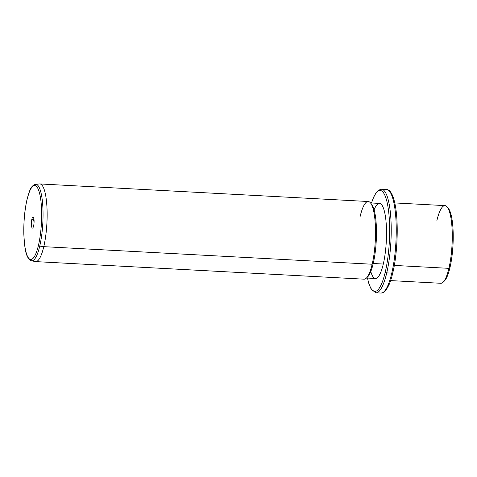 <?xml version="1.0" encoding="UTF-8"?>
<svg xmlns="http://www.w3.org/2000/svg" width="477" height="477" viewBox="0 0 477 477"><rect width="100%" height="100%" fill="white"/><g stroke="black" fill="none" stroke-linecap="round" stroke-linejoin="round"><path stroke-width="0.72" d="M443.723 281.561A37.594 8.842 -86.9 0 0 449.966 267.615A37.594 8.842 -86.9 0 0 447.676 207.638M443.091 282.247A38.887 9.146 -86.9 0 0 448.911 268.342L449.966 267.615A37.594 8.842 93.1 0 1 444.343 281.054L443.091 282.247M447.122 206.887L448.243 208.21A37.594 8.842 93.1 0 1 449.966 267.615L448.911 268.342A38.887 9.146 -86.9 0 0 447.122 206.887A38.887 9.146 -86.9 0 0 436.89 220.559M394.771 202.928L444.975 205.617A38.887 9.146 93.1 0 1 452.005 227.636A38.887 9.146 93.1 0 1 448.911 268.342L394.318 265.421L448.911 268.342A38.887 9.146 93.1 0 1 440.82 283.284L390.615 280.595M392.839 272.415A1.294 0.763 -166.8 0 1 392.839 272.641A1.294 0.763 -166.8 0 1 391.778 273.142A51.85 12.193 -86.9 0 0 395.904 218.865A51.85 12.193 -86.9 0 0 386.537 189.506A51.85 12.193 93.1 0 1 395.904 218.865A51.85 12.193 93.1 0 1 391.778 273.142A1.294 0.763 13.2 0 0 392.839 272.641A1.294 0.763 13.2 0 0 392.839 272.415A50.556 11.889 93.1 0 1 392.738 272.85M367.451 278.061L368.655 283.028L371.124 289.08L375.959 292.795A51.85 12.193 -86.9 0 0 386.746 272.874A51.85 12.193 93.1 0 1 375.959 292.795L380.992 293.063A51.85 12.193 -86.9 0 0 391.778 273.142L386.746 272.874A51.85 12.193 -86.9 0 0 390.872 218.597A51.85 12.193 -86.9 0 0 381.505 189.238A51.85 12.193 93.1 0 1 390.872 218.597A51.85 12.193 93.1 0 1 386.746 272.874L391.778 273.142A51.85 12.193 93.1 0 1 380.992 293.063C385.106 292.443 384.51 291.417 386.203 289.885L388.833 285.222C390.323 281.883 391.659 277.686 392.839 272.641C397.615 252.965 398.665 221.781 395.111 204.567C393.108 194.628 390.246 189.607 386.537 189.506L381.505 189.238L378.488 190.198L376.293 192.416L373.664 197.079L371.47 202.981M386.746 272.874A1.294 0.763 -166.8 0 1 385.291 272.009A50.556 11.889 -86.9 0 0 387.503 204.245A50.556 11.889 -86.9 0 0 371.547 202.987A50.556 11.889 93.1 0 1 387.503 204.245A50.556 11.889 93.1 0 1 385.291 272.009A1.294 0.763 13.2 0 0 386.746 272.874M367.528 278.061A50.556 11.889 -86.9 0 0 385.291 272.009A50.556 11.889 93.1 0 1 367.528 278.061M370.79 271.52A37.594 8.842 -86.9 0 0 383.287 264.043A37.594 8.842 -86.9 0 0 385.237 215.33A37.594 8.842 -86.9 0 0 374.093 209.838M366.974 277.453A37.594 8.842 -86.9 0 0 373.223 263.507L383.287 264.043A37.594 8.842 93.1 0 1 375.465 278.49L366.485 278.008M370.504 202.928L379.483 203.411A37.594 8.842 93.1 0 1 386.275 224.697A37.594 8.842 93.1 0 1 383.287 264.043L373.223 263.507A37.594 8.842 -86.9 0 0 370.933 203.53M366.342 278.139A38.887 9.146 -86.9 0 0 372.161 264.234L373.223 263.507A37.594 8.842 93.1 0 1 367.594 276.946L366.342 278.139M370.379 202.779L371.494 204.102A37.594 8.842 93.1 0 1 373.223 263.507L372.161 264.234A38.887 9.146 -86.9 0 0 370.379 202.779A38.887 9.146 -86.9 0 0 360.141 216.451M35.697 261.605A38.887 9.146 -86.9 0 0 43.783 246.663L372.161 264.234A38.887 9.146 93.1 0 1 364.07 279.176L35.697 261.605M372.161 264.234L43.783 246.663A38.887 9.146 -86.9 0 0 46.877 205.957A38.887 9.146 -86.9 0 0 39.853 183.937L368.232 201.509A38.887 9.146 93.1 0 1 375.256 223.528A38.887 9.146 93.1 0 1 372.161 264.234M31.47 260.782A38.315 9.009 -86.9 0 0 39.746 246.102L43.783 246.663A38.887 9.146 93.1 0 1 35.387 261.563L31.47 260.782C25.359 257.914 24.774 248.064 23.85 234.618C23.558 221.942 24.613 210.244 27.016 199.517A1.294 0.763 13.2 0 0 27.016 199.75A37.033 8.705 -86.9 0 0 25.901 251.653A37.033 8.705 -86.9 0 0 38.464 245.256A1.294 0.763 13.2 0 0 39.746 246.102A38.315 9.009 -86.9 0 0 42.757 205.408A38.315 9.009 -86.9 0 0 35.566 184.301A38.315 9.009 93.1 0 1 42.757 205.408A38.315 9.009 93.1 0 1 39.746 246.102A38.315 9.009 93.1 0 1 31.47 260.782M39.543 183.943A38.887 9.146 93.1 0 1 46.841 205.36A38.887 9.146 93.1 0 1 43.783 246.663L39.746 246.102A1.294 0.763 -166.8 0 1 38.464 245.256A37.033 8.705 -86.9 0 0 39.579 193.346A37.033 8.705 -86.9 0 0 27.016 199.75A1.294 0.763 -166.8 0 1 27.016 199.517C29.568 191.134 30.248 186.024 35.566 184.301L39.543 183.943M27.016 199.75A37.033 8.705 93.1 0 1 39.579 193.346A37.033 8.705 93.1 0 1 38.464 245.256A37.033 8.705 93.1 0 1 25.901 251.653A37.033 8.705 93.1 0 1 27.016 199.75M33.611 225.943A5.605 1.318 -86.9 0 0 33.778 218.09A5.605 1.318 -86.9 0 0 31.876 219.056A5.605 1.318 -86.9 0 0 31.709 226.915A5.605 1.318 -86.9 0 0 33.611 225.943A5.605 1.318 93.1 0 1 32.77 227.946A5.605 1.318 93.1 0 1 31.476 225.52A5.605 1.318 93.1 0 1 31.876 219.056A5.605 1.318 93.1 0 1 33.348 217.089A5.605 1.318 93.1 0 1 33.611 225.943M33.336 219.921L31.876 219.056L33.336 219.921A4.311 1.014 -86.9 0 0 33.438 226.587A4.311 1.014 93.1 0 1 33.336 219.921A4.311 1.014 93.1 0 1 33.867 218.508A4.311 1.014 -86.9 0 0 33.336 219.921L34.046 219.957L33.336 219.921"/></g></svg>

